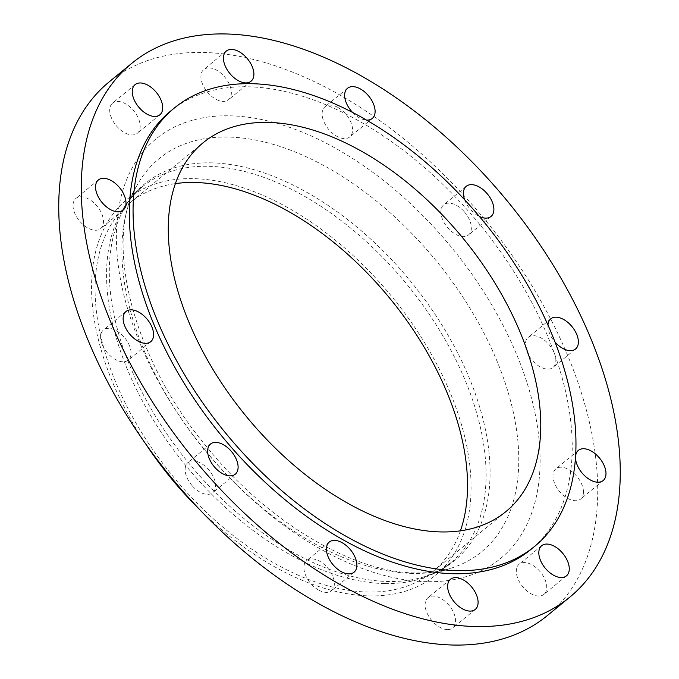 <?xml version="1.0" encoding="UTF-8"?>
<svg xmlns="http://www.w3.org/2000/svg" width="679" height="679" viewBox="0 0 679 679"><rect width="100%" height="100%" fill="white"/><g stroke="black" fill="none" stroke-linecap="round" stroke-linejoin="round"><path stroke-width="0.51" stroke-dasharray="3.4 2.55" d="M192.242 485.791A19.513 11.475 -129.4 0 1 187.973 462.535A19.513 11.475 -129.4 0 1 208.461 469.452A19.513 11.475 -129.4 0 1 212.731 492.708A19.513 11.475 -129.4 0 1 192.242 485.791M102.376 344.847A19.513 11.475 -129.4 0 1 103.463 329.994A19.513 11.475 -129.4 0 1 129.307 345.314A19.513 11.475 -129.4 0 1 128.221 360.167A19.513 11.475 -129.4 0 1 102.376 344.847M73.026 204.948A19.513 11.475 -129.4 0 1 75.861 198.438A19.513 11.475 -129.4 0 1 93.176 202.206A19.513 11.475 -129.4 0 1 103.463 222.101A19.513 11.475 -129.4 0 1 100.628 228.611A19.513 11.475 -129.4 0 1 83.313 224.834A19.513 11.475 -129.4 0 1 73.026 204.948M112.06 103.573A19.513 11.475 -129.4 0 1 112.578 103.115A19.513 11.475 -129.4 0 1 133.449 110.465A19.513 11.475 -129.4 0 1 137.845 132.812A19.513 11.475 -129.4 0 1 137.336 133.279A19.513 11.475 -129.4 0 1 116.465 125.929A19.513 11.475 -129.4 0 1 112.06 103.573M209.022 67.9A19.513 11.475 -129.4 0 1 227.609 81.022A19.513 11.475 -129.4 0 1 228.517 99.728A19.513 11.475 -129.4 0 1 223.247 101.392A19.513 11.475 -129.4 0 1 204.659 88.262A19.513 11.475 -129.4 0 1 203.751 69.564A19.513 11.475 -129.4 0 1 209.022 67.9M337.93 107.469A19.513 11.475 -129.4 0 1 351.026 122.593A19.513 11.475 -129.4 0 1 349.727 136.946A19.513 11.475 -129.4 0 1 336.776 136.25A19.513 11.475 -129.4 0 1 323.671 121.125A19.513 11.475 -129.4 0 1 324.969 106.773A19.513 11.475 -129.4 0 1 337.93 107.469M352.528 112.383A19.513 11.475 50.6 0 0 359.301 117.756A19.513 11.475 50.6 0 0 366.609 120.107M464.232 211.695A19.513 11.475 -129.4 0 1 468.51 234.951A19.513 11.475 -129.4 0 1 448.013 228.042A19.513 11.475 -129.4 0 1 443.743 204.786A19.513 11.475 -129.4 0 1 464.232 211.695M464.631 199.728A19.513 11.475 50.6 0 0 470.539 209.548A19.513 11.475 50.6 0 0 479.416 216.465M554.098 352.639A19.513 11.475 -129.4 0 1 553.012 367.492A19.513 11.475 -129.4 0 1 527.167 352.172A19.513 11.475 -129.4 0 1 528.254 337.319A19.513 11.475 -129.4 0 1 554.098 352.639M547.953 325.054A19.513 11.475 50.6 0 0 549.693 333.686A19.513 11.475 50.6 0 0 554.989 342.021M583.448 492.538A19.513 11.475 -129.4 0 1 580.613 499.048A19.513 11.475 -129.4 0 1 563.298 495.28A19.513 11.475 -129.4 0 1 553.012 475.393A19.513 11.475 -129.4 0 1 555.846 468.883A19.513 11.475 -129.4 0 1 573.161 472.652A19.513 11.475 -129.4 0 1 583.448 492.538M544.414 593.913A19.513 11.475 -129.4 0 1 543.896 594.38A19.513 11.475 -129.4 0 1 523.025 587.021A19.513 11.475 -129.4 0 1 518.629 564.673A19.513 11.475 -129.4 0 1 519.138 564.207A19.513 11.475 -129.4 0 1 540.009 571.565A19.513 11.475 -129.4 0 1 544.414 593.913M318.544 590.017A19.513 11.475 -129.4 0 1 305.448 574.892A19.513 11.475 -129.4 0 1 306.747 560.54A19.513 11.475 -129.4 0 1 319.699 561.244A19.513 11.475 -129.4 0 1 332.803 576.361A19.513 11.475 -129.4 0 1 331.505 590.713A19.513 11.475 -129.4 0 1 318.544 590.017M447.453 629.594A19.513 11.475 -129.4 0 1 428.865 616.464A19.513 11.475 -129.4 0 1 427.957 597.758A19.513 11.475 -129.4 0 1 433.227 596.094A19.513 11.475 -129.4 0 1 451.815 609.224A19.513 11.475 -129.4 0 1 452.723 627.931A19.513 11.475 -129.4 0 1 447.453 629.594M109.192 81.862A345.263 203.013 -129.4 0 1 202.461 52.436A345.263 203.013 -129.4 0 1 531.275 284.688A345.263 203.013 -129.4 0 1 547.282 615.624M145.756 444.007A243.107 142.946 -129.4 0 1 127.075 199.337A243.107 142.946 -129.4 0 1 192.751 178.619A243.107 142.946 -129.4 0 1 424.273 342.157A243.107 142.946 -129.4 0 1 435.545 575.181A243.107 142.946 -129.4 0 1 369.868 595.899A243.107 142.946 -129.4 0 1 199.219 509.148M460.404 530.834A238.609 140.298 -129.4 0 1 432.684 571.701A238.609 140.298 -129.4 0 1 368.23 592.037A238.609 140.298 -129.4 0 1 140.994 431.53A238.609 140.298 -129.4 0 1 129.935 202.826A238.609 140.298 -129.4 0 1 175.42 183.602M170.768 110.949A283.712 166.822 -129.4 0 1 247.411 86.768A283.712 166.822 -129.4 0 1 517.61 277.618A283.712 166.822 -129.4 0 1 530.757 549.566M427.116 581.699A271.439 159.607 -129.4 0 1 140.893 345.509A271.439 159.607 -129.4 0 1 229.358 115.795A271.439 159.607 -129.4 0 1 515.582 351.977A271.439 159.607 -129.4 0 1 427.116 581.699M412.951 573.424A254.243 149.499 -129.4 0 1 186.708 426.446A254.243 149.499 -129.4 0 1 137.005 185.375A254.243 149.499 -129.4 0 1 227.711 137.039A254.243 149.499 -129.4 0 1 483.779 332.727A254.243 149.499 -129.4 0 1 451.17 568.162A254.243 149.499 -129.4 0 1 412.951 573.424M210.821 162.841A243.931 143.43 -129.4 0 1 456.5 350.585A243.931 143.43 -129.4 0 1 425.215 576.471A243.931 143.43 -129.4 0 1 388.541 581.521A243.931 143.43 -129.4 0 1 171.481 440.501A243.931 143.43 -129.4 0 1 123.799 209.217A243.931 143.43 -129.4 0 1 210.821 162.841M384.891 583.575A243.107 142.946 -129.4 0 1 153.361 420.038A243.107 142.946 -129.4 0 1 142.089 187.014A243.107 142.946 -129.4 0 1 207.766 166.296A243.107 142.946 -129.4 0 1 439.288 329.833A243.107 142.946 -129.4 0 1 450.559 562.857A243.107 142.946 -129.4 0 1 384.891 583.575M210.49 444.049L187.973 462.535M125.988 311.508L103.463 329.994M98.387 179.952L75.861 198.438M135.104 84.62L112.578 103.115M251.043 81.242L228.517 99.728M372.253 118.46L349.727 136.946M491.027 216.465L468.51 234.951M575.537 349.006L553.012 367.492M603.139 480.562L580.613 499.048M566.422 575.885L543.896 594.38M329.273 542.054L306.747 560.54M450.483 579.272L427.957 597.758M435.545 575.181L450.559 562.857C443.311 568.824 434.866 573.365 425.215 576.471L451.17 568.162C440.747 571.531 429.077 573.118 416.168 572.932C354.183 573.093 267.356 522.414 206.908 447.062C131.522 357.621 103.649 239.288 137.005 185.375L123.799 209.217C128.73 200.364 134.824 192.963 142.089 187.014L127.075 199.337M203.14 142.734L129.935 202.826M505.897 511.61L432.684 571.701M475.249 609.436L452.723 627.931M354.031 572.227L331.505 590.713M541.664 545.721L519.138 564.207M578.372 450.389L555.846 468.883M550.779 318.833L528.254 337.319M466.269 186.292L443.743 204.786M347.495 88.287L324.969 106.773M226.277 51.069L203.751 69.564M159.862 114.793L137.336 133.279M123.154 210.117L100.628 228.611M150.746 341.681L128.221 360.167M235.257 474.214L212.731 492.708"/><path stroke-width="1.02" d="M230.987 450.958A19.513 11.475 50.6 0 0 210.49 444.049A19.513 11.475 50.6 0 0 214.768 467.305A19.513 11.475 50.6 0 0 235.257 474.214A19.513 11.475 50.6 0 0 230.987 450.958M151.833 326.828A19.513 11.475 50.6 0 0 125.988 311.508A19.513 11.475 50.6 0 0 124.902 326.361A19.513 11.475 50.6 0 0 150.746 341.681A19.513 11.475 50.6 0 0 151.833 326.828M125.988 203.607A19.513 11.475 50.6 0 0 115.702 183.72A19.513 11.475 50.6 0 0 98.387 179.952A19.513 11.475 50.6 0 0 95.552 186.462A19.513 11.475 50.6 0 0 105.839 206.348A19.513 11.475 50.6 0 0 123.154 210.117A19.513 11.475 50.6 0 0 125.988 203.607M160.371 114.327A19.513 11.475 50.6 0 0 155.975 91.979A19.513 11.475 50.6 0 0 135.104 84.62A19.513 11.475 50.6 0 0 134.586 85.087A19.513 11.475 50.6 0 0 138.991 107.435A19.513 11.475 50.6 0 0 159.862 114.793A19.513 11.475 50.6 0 0 160.371 114.327M245.773 82.906A19.513 11.475 50.6 0 0 251.043 81.242A19.513 11.475 50.6 0 0 250.135 62.536A19.513 11.475 50.6 0 0 231.547 49.406A19.513 11.475 50.6 0 0 226.277 51.069A19.513 11.475 50.6 0 0 227.185 69.776A19.513 11.475 50.6 0 0 245.773 82.906M366.609 120.107A19.513 11.475 50.6 0 0 372.253 118.46A19.513 11.475 50.6 0 0 373.552 104.108A19.513 11.475 50.6 0 0 360.456 88.983A19.513 11.475 50.6 0 0 347.495 88.287A19.513 11.475 50.6 0 0 352.528 112.383M479.416 216.465A19.513 11.475 50.6 0 0 491.027 216.465A19.513 11.475 50.6 0 0 486.758 193.209A19.513 11.475 50.6 0 0 466.269 186.292A19.513 11.475 50.6 0 0 464.631 199.728M554.989 342.021A19.513 11.475 50.6 0 0 575.537 349.006A19.513 11.475 50.6 0 0 576.624 334.153A19.513 11.475 50.6 0 0 550.779 318.833A19.513 11.475 50.6 0 0 547.953 325.054M575.537 456.899A19.513 11.475 50.6 0 0 585.824 476.794A19.513 11.475 50.6 0 0 603.139 480.562A19.513 11.475 50.6 0 0 605.974 474.052A19.513 11.475 50.6 0 0 595.687 454.166A19.513 11.475 50.6 0 0 578.372 450.389A19.513 11.475 50.6 0 0 575.537 456.899M541.155 546.188A19.513 11.475 50.6 0 0 545.551 568.535A19.513 11.475 50.6 0 0 566.422 575.885A19.513 11.475 50.6 0 0 566.94 575.427A19.513 11.475 50.6 0 0 562.535 553.071A19.513 11.475 50.6 0 0 541.664 545.721A19.513 11.475 50.6 0 0 541.155 546.188M342.224 542.75A19.513 11.475 50.6 0 0 329.273 542.054A19.513 11.475 50.6 0 0 327.974 556.407A19.513 11.475 50.6 0 0 341.07 571.531A19.513 11.475 50.6 0 0 354.031 572.227A19.513 11.475 50.6 0 0 355.329 557.875A19.513 11.475 50.6 0 0 342.224 542.75M455.753 577.608A19.513 11.475 50.6 0 0 450.483 579.272A19.513 11.475 50.6 0 0 451.391 597.978A19.513 11.475 50.6 0 0 469.978 611.1A19.513 11.475 50.6 0 0 475.249 609.436A19.513 11.475 50.6 0 0 474.341 590.738A19.513 11.475 50.6 0 0 455.753 577.608M224.987 33.95A345.263 203.013 -129.4 0 1 553.801 266.202A345.263 203.013 -129.4 0 1 569.808 597.138A345.263 203.013 -129.4 0 1 476.539 626.564A345.263 203.013 -129.4 0 1 147.725 394.312A345.263 203.013 -129.4 0 1 131.718 63.376A345.263 203.013 -129.4 0 1 224.987 33.95M569.808 597.138L547.282 615.624A345.263 203.013 -129.4 0 1 454.013 645.05A345.263 203.013 -129.4 0 1 125.199 412.798A345.263 203.013 -129.4 0 1 109.192 81.862L131.718 63.376M175.42 183.602A238.609 140.298 -129.4 0 1 194.389 182.49A238.609 140.298 -129.4 0 1 398.581 309.395A238.609 140.298 -129.4 0 1 460.404 530.834M441.435 531.946A238.609 140.298 -129.4 0 1 214.199 371.438A238.609 140.298 -129.4 0 1 203.14 142.734A238.609 140.298 -129.4 0 1 267.594 122.398A238.609 140.298 -129.4 0 1 494.838 282.905A238.609 140.298 -129.4 0 1 505.897 511.61A238.609 140.298 -129.4 0 1 441.435 531.946M251.162 83.687A283.712 166.822 -129.4 0 1 521.362 274.537A283.712 166.822 -129.4 0 1 534.509 546.485A283.712 166.822 -129.4 0 1 457.875 570.657A283.712 166.822 -129.4 0 1 187.676 379.807A283.712 166.822 -129.4 0 1 174.52 107.868A283.712 166.822 -129.4 0 1 251.162 83.687M534.509 546.485L530.757 549.566A283.712 166.822 -129.4 0 1 454.115 573.747A283.712 166.822 -129.4 0 1 183.916 382.897A283.712 166.822 -129.4 0 1 170.768 110.949L174.52 107.868M199.219 509.148A243.107 142.946 -129.4 0 1 145.756 444.007"/></g></svg>

